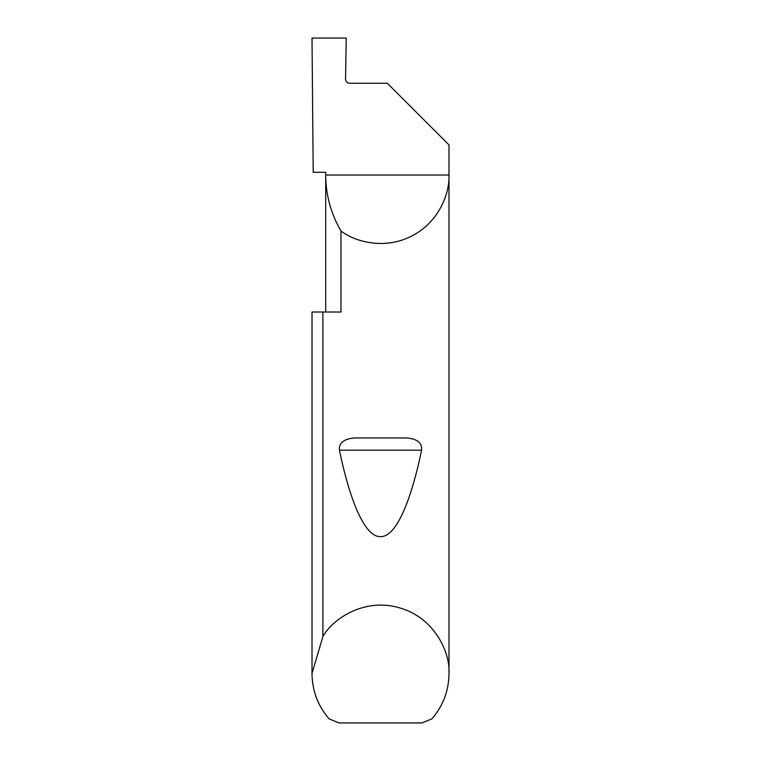 <?xml version="1.0" encoding="UTF-8"?>
<svg xmlns="http://www.w3.org/2000/svg" width="761" height="761" viewBox="0 0 761 761"><rect width="100%" height="100%" fill="white"/><g stroke="black" fill="none" stroke-linecap="round" stroke-linejoin="round"><path stroke-width="1.14" d="M325.708 312.01L325.708 175.03C325.813 195.035 330.902 213.679 340.985 230.973L340.985 312.01L322.892 312.01L322.892 636.586C333.023 618.246 365.185 597.404 399.81 607.925C434.626 617.808 450.388 652.738 448.99 673.637L448.99 175.03C449.77 194.864 437.661 222.983 411.996 235.843C386.683 249.389 356.728 243.044 340.985 230.973M325.708 172.29L325.708 175.03L448.99 175.03L448.99 144.894L387.349 83.253L349.651 83.253C347.168 82.997 345.798 81.627 345.542 79.144L346.255 38.05L312.01 38.05L313.209 172.29L325.708 172.29M355.273 437.946L405.727 437.946C412.633 438.203 422.602 440.6 421.594 450.17C410.721 502.46 395.787 537.199 380.5 536.657C365.213 537.199 350.279 502.46 339.406 450.17C338.398 440.59 348.376 438.203 355.273 437.946L405.727 437.946M448.99 673.637C448.771 690.76 443.102 705.827 431.953 718.841L421.889 722.95L339.111 722.95L329.047 718.841C317.898 705.827 312.229 690.76 312.01 673.637L312.01 312.01L322.892 312.01M312.01 673.637L312.01 312.01M312.01 673.361L322.892 636.586M339.406 450.17L421.594 450.17"/></g></svg>
